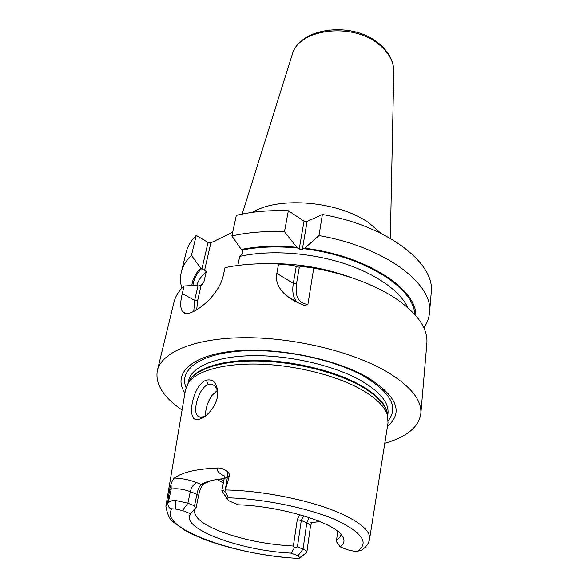 <?xml version="1.0" encoding="UTF-8"?>
<svg xmlns="http://www.w3.org/2000/svg" width="588" height="588" viewBox="0 0 588 588"><rect width="100%" height="100%" fill="white"/><g stroke="black" fill="none" stroke-linecap="round" stroke-linejoin="round"><path stroke-width="0.88" d="M165.956 505.614L185.499 389.756L188.41 382.678C196.723 370.793 224.109 363.024 259.808 364.119C295.47 365.229 335.748 375.364 360.584 389.146C375.864 397.804 384.846 406.521 387.521 415.29L388.029 422.919L369.595 538.961M299.858 557.564L306.664 552.58L299.388 558.541L299.858 557.564L297.962 555.814L291.089 553.124C240.448 550.765 179.215 528.311 190.549 513.728L196.179 507.348L198.531 495.838L196.892 494.317L190.306 491.627C183.265 489.084 176.9 488.224 171.226 489.054L169.66 489.392L167.749 501.873L167.808 503.277L168.168 502.946C170.057 501.108 172.416 500.256 175.253 500.388L175.922 509.105L172.034 508.789C169.542 508.796 168.131 506.959 167.808 503.277M169.66 489.392L171.034 483.998C172.24 480.771 173.364 478.786 174.408 478.037C182.104 472.274 196.568 468.93 217.81 467.982C220.772 467.827 223.888 468.945 227.159 471.333C229.019 472.877 229.717 474.538 229.254 476.302L227.468 476.699L224.954 491.619C227.365 495.133 228.357 497.198 227.931 497.801L227.49 499.028L221.838 490.811L227.453 499.293M224.954 491.619L229.254 476.302M206.27 380.149C213.562 378.716 217.398 383.325 217.788 393.96C217.31 404.779 207.432 416.738 200.221 418.884L199.751 419.031C184.904 425.374 192.092 384.912 206.27 380.149L208.358 384.618C210.6 383.868 212.687 384.287 214.605 385.882C216.509 387.595 217.575 390.285 217.795 393.945M224.667 491.399C223.139 490.179 222.198 489.98 221.838 490.811M190.549 513.728L182.442 510.553L175.922 509.105M227.49 499.028L228.218 500.359L230.106 501.388L238.353 504.798C280.814 506.195 333.315 522.232 341.871 535.433C345.163 539.938 344.605 543.746 340.195 546.847L347.126 549.707L353.182 551.052L357.092 551.397L361.488 550.125C365.927 547.355 368.595 543.804 369.514 539.468C370.844 531.552 361.223 522.872 340.643 513.434C312.324 500.689 263.586 490.635 225.696 489.958M303.709 515.823L301.276 520.512L297.432 546.899L294.529 547.729L291.089 553.124M297.432 546.899L303.048 549.133C305.65 550.199 306.914 551.206 306.848 552.154L306.664 552.58M294.529 547.729L293.368 546.046C267.07 544.584 242.866 539.762 220.757 531.581C202.757 524.489 194.011 517.455 194.51 510.487L196.083 507.451M340.195 546.847L336.748 542.129L336.571 540.225C339.21 538.571 340.68 536.66 340.981 534.47M194.525 505.856L196.892 494.317C197.84 489.584 199.259 486.298 201.133 484.475L196.899 482.711C193.79 483.843 191.592 486.82 190.306 491.627L187.881 503.21L194.525 505.856L195.319 508.326M182.442 510.553L187.881 503.21L175.253 500.388M293.368 546.046L297.278 519.66L299.74 514.662M336.571 540.225L337.688 531.317M319.784 521.497L310.795 522.82M387.492 426.285C403.802 412.342 397.025 395.981 367.162 377.209C333.925 358.099 273.942 346.501 231.915 351.293C189.689 355.961 172.563 374.556 184.933 393.115M182.074 410.049C163.251 397.113 155.012 383.942 157.349 370.521C161.502 352.286 194.503 338.071 243.991 337.688C293.383 337.277 352.499 351.587 386.728 371.638C410.571 386.103 421.949 400.112 420.839 413.665L426.866 343.466C428.086 328.398 417.37 313.176 394.71 297.8C373.233 284.085 346.251 274.162 313.764 268.054L307.906 304.408L304.68 305.525C296.918 302.607 290.95 299.424 286.782 295.992C278.514 288.84 275.206 281.299 276.845 273.369L278.565 264.019L293.662 265.431L296.176 266.798L299.329 267.158L301.681 266.349L313.764 268.054M384.802 443.242C406.764 436.994 418.774 427.131 420.839 413.665M185.815 313.279L182.449 311.471C187.138 320.453 218.405 298.557 223.293 275.515L224.998 267.658C240.904 264.313 258.757 263.101 278.565 264.019M182.449 311.471C180.207 308.112 180.148 302.144 182.295 293.566L184.11 285.981C178.781 290.942 175.415 296.301 174.026 302.063L157.349 370.521M288.348 210.761C269.164 210.085 251.826 211.629 236.332 215.399L231.87 235.979C247.526 232.378 265.063 230.959 284.496 231.723L288.348 210.761L304.033 221.154L307.098 221.492L322.386 214.502C387.911 225.799 435.701 263.733 431.225 292.758L429.505 312.757C433.959 284.438 385.434 247.019 318.99 235.582L322.386 214.502M423.875 327.861C427.131 323.194 429.005 318.167 429.505 312.757M192.915 285.525C193.621 279.484 196.495 273.861 201.544 268.65L200.655 268.135L191.46 255.339L196.245 235.398L208.027 242.462L210.886 242.785L204.543 270.443L206.285 271.546L203.889 282.019L201.177 285.143L197.958 286.04L196.664 285.342L184.11 285.981M191.46 255.339C186.146 260.535 182.772 266.129 181.325 272.119L186.073 252.612C187.557 246.475 190.946 240.735 196.245 235.398M181.325 272.119C180.075 277.396 180.244 282.769 181.839 288.223M200.655 268.135C195.414 273.516 192.474 279.329 191.828 285.577M415.856 315.653C416.885 288.995 366.199 255.64 304.738 248.217L318.99 235.582M231.87 235.979L241.323 249.437C257.985 246.159 276.478 245.453 296.808 247.32L284.496 231.723M237.817 265.475L239.713 256.397L242.565 253.141L242.601 250.253L241.323 249.437M242.219 249.988C258.985 246.732 277.565 246.093 297.976 248.07L296.808 247.32M304.738 248.217L303.614 248.702C363.766 255.684 414.342 287.958 414.687 314.33M193.761 311.434L194.643 300.365L197.958 286.04M201.544 268.65L201.919 268.892L208.027 242.462M196.701 309.869L197.605 300.718L201.177 285.143M201.919 268.892L204.543 270.443M232.672 232.275L210.886 242.785M297.976 248.07L299.233 249.055L302.35 249.408L303.614 248.702M307.906 304.408C298.616 303.445 294.816 296.558 296.506 283.747L299.329 267.158M302.35 249.408L307.098 221.492M297.33 302.445L296.874 301.982C293.177 297.771 291.993 291.567 293.324 283.379L296.176 266.798M299.233 249.055L304.033 221.154M252.671 212.334C278.962 195.855 339.673 201.324 369.521 223.366L380.95 233.34M205.749 415.753L201.28 417.289L199.332 417.039L197.744 416.032C191.864 411.034 199.611 386.412 208.358 384.618M217.281 390.483L211.614 395.768C207.439 402.486 205.403 409.189 205.506 415.885M223.322 482.983L216.972 479.477M211.261 480.594L203.683 483.792C201.456 485.732 199.744 489.753 198.531 495.838M203.683 483.792L201.133 484.475C205.947 481.513 213.628 479.565 224.16 478.625M292.721 299.52L291.824 299.498M299.174 558.534C269.319 556.689 240.845 551.434 213.767 542.775C202.926 539.115 193.481 535.102 185.441 530.744L172.571 521.512C169.506 519.153 167.271 514.022 165.867 506.121L167.749 501.873M172.034 508.789C156.878 527.561 236.06 555.954 299.241 558.416M357.092 551.397C369.705 543.165 362.539 532.647 335.572 519.829C308.612 508.061 263.762 498.8 227.931 497.801M297.962 555.814L303.048 549.133L306.796 522.835L301.276 520.512L297.278 519.66M168.168 502.946L171.226 489.054L171.034 483.998M196.899 482.711C189.902 479.933 182.405 478.375 174.408 478.037M311.618 522.989L310.515 526.032C310.589 525.003 309.354 523.945 306.796 522.835L309.001 517.506M317.461 521.519L318.248 520.872M387.617 415.598L386.911 411.835C384.251 403.103 375.364 394.445 360.26 385.846C335.726 372.167 295.955 362.127 260.727 361.069C225.461 360.01 198.362 367.765 190.093 379.605L188.226 382.95M387.624 415.635C387.301 405.573 378.187 395.386 360.275 385.059C334.388 370.58 291.494 360.312 255.052 360.201C218.567 360.084 192.827 369.727 188.204 382.979M387.712 415.959L387.999 413.21C388.955 402.552 379.899 391.659 360.834 380.517C334.432 365.626 290.251 355.27 253.421 355.666C216.538 356.034 191.57 366.625 188.623 380.561L188.013 383.258M388.271 420.604C398.76 407.433 390.873 392.784 364.604 376.651C333.859 359.055 279.653 347.905 239.382 351.161C198.964 354.336 178.84 370.278 186.006 387.485M351.109 277.499C323.892 267.658 295.808 263.056 266.864 263.703M203.889 282.019L200.207 285.65M206.285 271.546C201.486 275.794 198.318 280.417 196.789 285.408M196.973 300.644L197.362 301.828M407.756 307.553C400.046 290.737 375.173 273.207 341.532 262.711C307.891 252.259 268.194 249.944 239.713 256.397M197.605 300.718L194.643 300.365L182.295 293.566M296.506 283.747L293.324 283.379L276.845 273.369M393.776 72.118L393.798 71.089C393.681 61.975 389.234 53.53 380.451 45.754C354.645 21.785 298.748 28.143 292.251 54.463L291.942 55.441M199.751 419.031L202.978 416.98M223.683 478.661L224.116 478.838M290.95 298.954L291.788 298.969M220.25 479.022L223.793 480.528M217.81 467.982C216.288 470.437 218.42 473.075 224.204 475.912M227.159 471.333L227.468 476.699L224.124 478.838L221.794 490.973M310.515 526.032L306.848 552.154M387.595 415.532L386.911 411.835L387.521 415.29M201.5 284.871L202.706 283.776M296.874 301.982L286.782 295.992M242.16 214.098L292.251 54.463C299.652 26.761 354.424 20.727 380.149 44.563C389.087 52.479 393.637 61.321 393.798 71.089L390.351 238.361M200.221 418.884L203.36 416.863M197.744 416.032L200.405 417.274M220.272 479.022L223.793 480.521M224.212 475.839L224.124 478.838"/></g></svg>
